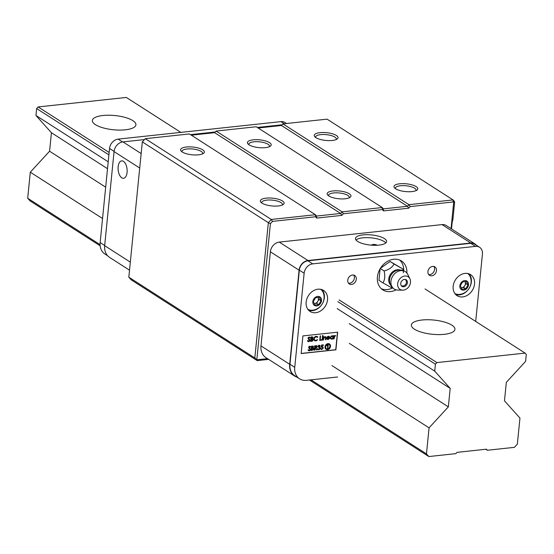 <?xml version="1.0" encoding="UTF-8"?>
<svg xmlns="http://www.w3.org/2000/svg" width="554" height="554" viewBox="0 0 554 554"><rect width="100%" height="100%" fill="white"/><g stroke="black" fill="none" stroke-linecap="round" stroke-linejoin="round"><path stroke-width="0.83" d="M125.308 129.809A21.883 7.147 5.7 0 0 135.924 124.823A21.883 7.147 5.7 0 0 125.211 117.455A21.883 7.147 5.7 0 0 102.975 115.495A21.883 7.147 5.7 0 0 92.366 120.474A21.883 7.147 5.7 0 0 103.079 127.849A21.883 7.147 5.7 0 0 125.308 129.809M444.315 334.325A21.883 7.147 5.7 0 0 454.931 329.339A21.883 7.147 5.7 0 0 444.218 321.971A21.883 7.147 5.7 0 0 421.989 320.011A21.883 7.147 5.7 0 0 411.373 324.99A21.883 7.147 5.7 0 0 422.086 332.365A21.883 7.147 5.7 0 0 444.315 334.325M487.381 450.25L486.433 449.19L457.029 452.348L455.838 453.643L428.844 456.544L426.462 453.885L429.066 427.84L448.345 406.858L450.187 388.382L434.724 371.132L435.416 364.2L436.898 362.586L525.109 353.106L526.3 354.428L525.607 361.367L506.328 382.343L504.479 400.826L519.95 418.069L517.346 444.121L514.382 447.348L487.381 450.25L485.83 449.252M525.109 353.106L425.043 288.946M180.819 132.385L126.347 97.456L38.136 106.936L109.145 152.461M436.898 362.586L339.117 299.901M108.903 154.871L36.654 108.556L38.136 106.936M435.416 364.2L337.857 301.653M108.21 161.81L35.962 115.488L36.654 108.556M434.724 371.132L337.164 308.592M107.524 168.7L51.425 132.731L35.962 115.488M450.187 388.382L349.269 323.681M105.675 187.176L49.583 151.214L51.425 132.731M448.345 406.858L349.297 343.355M102.552 218.511L30.297 172.197L49.583 151.214M429.066 427.84L331.936 365.571M100.08 244.646L27.7 198.242L30.297 172.197M426.462 453.885L310.967 379.843M100.163 245.831L30.082 200.894L27.7 198.242M428.844 456.544L309.464 380.009M318.162 297.685A3.906 3.109 122.7 0 0 318.031 297.436L318.945 299.423L317.795 301.362A3.906 3.109 122.7 0 0 318.162 297.685M314.173 303.523A3.906 3.109 122.7 0 0 314.72 303.509A3.906 3.109 122.7 0 0 317.795 301.362L316.646 303.301L318.723 304.631L314.866 305.046L313.301 301.577L315.593 297.699L319.457 297.283L321.015 300.753L318.723 304.631M316.68 305.926A5.062 4.03 -57.3 0 1 312.83 301.632A5.062 4.03 -57.3 0 1 317.636 296.397A5.062 4.03 -57.3 0 1 321.486 300.697A5.062 4.03 -57.3 0 1 316.68 305.926M320.607 289.278A11.883 9.453 -57.3 0 1 323.792 294.319A13.13 13.13 0 0 1 313.709 310.046A11.883 9.453 -57.3 0 1 312.719 310.205A11.883 9.453 -57.3 0 1 307.795 309.257M316.646 303.301L314.194 303.564M318.945 299.423L321.015 300.753M461.191 287.72A3.906 3.109 122.7 0 0 461.738 287.713A3.906 3.109 122.7 0 0 464.813 285.559A3.906 3.109 122.7 0 0 465.18 281.882A3.906 3.109 122.7 0 0 465.055 281.633M463.705 290.13A5.062 4.03 -57.3 0 1 459.848 285.829A5.062 4.03 -57.3 0 1 464.654 280.601A5.062 4.03 -57.3 0 1 468.511 284.901A5.062 4.03 -57.3 0 1 463.705 290.13M467.624 273.475A11.883 9.453 -57.3 0 1 470.81 278.517A13.13 13.13 0 0 1 460.727 294.243A11.883 9.453 -57.3 0 1 459.737 294.403A11.883 9.453 -57.3 0 1 454.813 293.461M465.069 281.633L465.962 283.62L463.663 287.505L461.212 287.768M468.033 284.95L465.741 288.835L461.884 289.243L460.319 285.781L462.618 281.896L466.475 281.48L468.033 284.95L465.962 283.62M463.663 287.505L465.741 288.835M404.441 279.41A3.906 3.109 -57.3 0 1 406.186 279.798A3.906 3.109 -57.3 0 1 407.176 283.773A3.906 3.109 -57.3 0 1 403.707 286.757A3.906 3.109 -57.3 0 1 401.962 286.376A3.906 3.109 -57.3 0 1 400.971 282.395A3.906 3.109 -57.3 0 1 404.441 279.41M403.43 272.79L402.827 268.96L394.067 264.023C392.287 267.347 388.97 269.659 384.116 270.968C385.272 275.927 384.878 279.888 382.932 282.852L391.692 287.789M403.367 290.144A7.507 5.969 -57.3 0 1 402.633 290.171A7.507 5.969 -57.3 0 1 397.71 283.364A7.507 5.969 -57.3 0 1 404.78 276.024A7.507 5.969 -57.3 0 1 409.912 278.814A7.507 5.969 -57.3 0 1 409.323 285.933A7.507 5.969 -57.3 0 1 403.367 290.144M402.633 290.171L397.786 290.074A10.318 8.206 -57.3 0 1 394.199 289.008A10.318 8.206 -57.3 0 1 390.944 281.273A10.318 8.206 -57.3 0 1 400.736 270.622A10.318 8.206 -57.3 0 1 405.334 271.64A10.318 8.206 -57.3 0 1 407.799 274.452L409.912 278.814M394.199 289.008A10.318 10.318 0 0 1 389.566 281.882L389.566 281.882A9.189 7.313 -57.3 0 1 396.927 270.407L396.927 270.407A10.318 10.318 0 0 1 405.334 271.64M402.827 268.96L390.106 261.488L380.487 268.205M394.067 264.023L390.106 261.488M384.116 270.968L380.293 268.517M380.12 268.808L378.971 280.317L382.932 282.852M282.242 205.056A10.394 3.393 5.7 0 0 282.422 204.551A10.394 3.393 5.7 0 0 280.961 202.563A10.394 3.393 5.7 0 0 266.779 200.119A10.394 3.393 5.7 0 0 261.737 202.487A10.394 3.393 5.7 0 0 261.813 203.02M266.128 198.138A11.953 3.906 -174.3 0 1 279.978 199.765A11.953 3.906 -174.3 0 1 283.253 204.502A11.953 3.906 -174.3 0 1 278.323 205.956A11.953 3.906 -174.3 0 1 260.927 202.279A11.953 3.906 -174.3 0 1 266.128 198.138M202.494 153.929A10.394 3.393 5.7 0 0 202.667 153.423A10.394 3.393 5.7 0 0 201.213 151.436A10.394 3.393 5.7 0 0 187.023 148.991A10.394 3.393 5.7 0 0 181.989 151.36A10.394 3.393 5.7 0 0 182.058 151.893M186.373 147.011A11.953 3.906 -174.3 0 1 200.223 148.638A11.953 3.906 -174.3 0 1 203.505 153.375A11.953 3.906 -174.3 0 1 198.574 154.829A11.953 3.906 -174.3 0 1 181.179 151.145A11.953 3.906 -174.3 0 1 186.373 147.011M336.347 135.46A11.953 3.906 -174.3 0 1 337.157 139.012A11.953 3.906 -174.3 0 1 327.033 140.543A11.953 3.906 -174.3 0 1 315.905 137.655A11.953 3.906 -174.3 0 1 314.831 136.783A11.953 3.906 -174.3 0 1 321.175 132.551A11.953 3.906 -174.3 0 1 336.347 135.46M336.146 139.566A10.394 3.393 5.7 0 0 336.32 139.061A10.394 3.393 5.7 0 0 334.865 137.073A10.394 3.393 5.7 0 0 323.397 134.497A10.394 3.393 5.7 0 0 315.642 136.997A10.394 3.393 5.7 0 0 315.711 137.524M416.102 186.587A11.953 3.906 -174.3 0 1 416.913 190.14A11.953 3.906 -174.3 0 1 406.788 191.677A11.953 3.906 -174.3 0 1 395.66 188.782A11.953 3.906 -174.3 0 1 394.586 187.91A11.953 3.906 -174.3 0 1 400.93 183.679A11.953 3.906 -174.3 0 1 416.102 186.587M415.902 190.694A10.394 3.393 5.7 0 0 416.075 190.188A10.394 3.393 5.7 0 0 414.621 188.201A10.394 3.393 5.7 0 0 403.146 185.625A10.394 3.393 5.7 0 0 395.397 188.125A10.394 3.393 5.7 0 0 395.466 188.651M269.521 142.641A11.953 3.906 -174.3 0 1 270.331 146.194A11.953 3.906 -174.3 0 1 260.207 147.731A11.953 3.906 -174.3 0 1 249.078 144.836A11.953 3.906 -174.3 0 1 248.005 143.964A11.953 3.906 -174.3 0 1 254.348 139.733A11.953 3.906 -174.3 0 1 269.521 142.641M269.32 146.748A10.394 3.393 5.7 0 0 269.493 146.242A10.394 3.393 5.7 0 0 268.039 144.255A10.394 3.393 5.7 0 0 256.571 141.679A10.394 3.393 5.7 0 0 248.815 144.178A10.394 3.393 5.7 0 0 248.884 144.705M349.276 193.768A11.953 3.906 -174.3 0 1 350.086 197.321A11.953 3.906 -174.3 0 1 339.962 198.858A11.953 3.906 -174.3 0 1 328.834 195.964A11.953 3.906 -174.3 0 1 327.753 195.091A11.953 3.906 -174.3 0 1 334.104 190.86A11.953 3.906 -174.3 0 1 349.276 193.768M349.075 197.875A10.394 3.393 5.7 0 0 349.249 197.369A10.394 3.393 5.7 0 0 347.794 195.382A10.394 3.393 5.7 0 0 336.32 192.806A10.394 3.393 5.7 0 0 328.57 195.306A10.394 3.393 5.7 0 0 328.64 195.839M142.323 141.907L128.819 277.18L254.826 357.96L268.33 222.687L142.323 141.907L145.287 138.68L271.301 219.46L315.406 214.723L189.392 133.936L145.287 138.68M267.52 358.646L256.814 359.795L257.208 360.612L131.201 279.832L128.819 277.18M270.407 223.664L272.499 221.385L271.301 219.46L268.33 222.687L270.407 223.664L256.814 359.795L254.826 357.96M268.669 359.38L257.208 360.612M272.499 221.385L315.503 216.766L316.687 218.089L341.853 215.388L343.341 213.768L382.329 209.578L383.52 210.908L408.679 208.2L410.168 206.587L453.165 201.968L453.657 202.515L451.053 228.615M258.164 128.002L281.467 125.495L282.949 123.881L327.061 119.145L453.068 199.925L453.165 201.968M191.338 135.183L214.64 132.683L216.122 131.063L256.218 126.755L382.232 207.542L383.423 208.865L383.52 210.908M315.503 216.766L315.406 214.723L316.59 216.046L316.687 218.089M408.679 208.2L407.481 206.282L408.963 204.668L453.068 199.925L454.259 201.254L453.657 202.515M451.496 228.899L452.202 221.835L452.888 219.716L454.647 202.072L454.259 201.254M282.949 123.881L408.963 204.668L410.168 206.587M281.467 125.495L407.481 206.282L383.423 208.865M341.853 215.388L340.648 213.463L342.137 211.85L382.232 207.542L382.329 209.578M216.122 131.063L342.137 211.85L343.341 213.768M214.64 132.683L340.648 213.463L316.59 216.046M118.147 166.712A8.753 4.467 -96.1 0 0 123.549 178.277A8.753 4.467 -96.1 0 0 127.081 172.439A8.753 4.467 -96.1 0 0 121.679 160.875A8.753 4.467 -96.1 0 0 118.147 166.712M129.518 270.172L109.595 257.402A15.63 12.437 -57.3 0 1 104.664 245.678L114.062 151.574A9.376 7.458 -57.3 0 1 122.96 141.893L144.456 139.58M190.479 134.636L215.298 131.97M257.305 127.455L282.125 124.788M107.677 255.803L104.976 254.071A15.318 12.188 -57.3 0 1 100.149 242.583L109.54 148.479A9.065 7.216 -57.3 0 1 118.147 139.116L280.933 121.624A9.065 7.216 -57.3 0 1 284.978 122.517L286.508 123.5M377.142 245.263A2.812 0.921 5.7 0 0 373.133 244.48A2.812 0.921 5.7 0 0 371.776 245.187M384.4 238.566A15.63 5.104 5.7 0 0 367.143 234.695A15.63 5.104 5.7 0 0 355.481 238.449A15.63 5.104 5.7 0 0 357.669 241.44A15.63 5.104 5.7 0 0 374.926 245.311A15.63 5.104 5.7 0 0 386.595 241.558A15.63 5.104 5.7 0 0 384.4 238.566M385.778 242.957A15.63 5.104 5.7 0 0 384.109 241.509A15.63 5.104 5.7 0 0 369.096 237.701A15.63 5.104 5.7 0 0 356 239.986M476.398 245.235A9.376 7.458 122.7 0 0 474.958 243.94L446.247 225.533A9.376 7.458 122.7 0 0 442.064 224.605L279.271 242.105A9.376 7.458 122.7 0 0 270.373 251.786L260.982 345.89A15.63 12.437 122.7 0 0 265.906 357.614L294.617 376.021A15.63 12.437 122.7 0 0 296.875 377.094M474.958 243.94A9.376 7.458 122.7 0 0 470.775 243.012L307.982 260.512A9.376 7.458 122.7 0 0 299.084 270.193L289.694 364.297A15.63 12.437 122.7 0 0 294.617 376.021M330.53 346.389A3.151 2.507 122.7 0 0 329.54 344.027A3.151 2.507 122.7 0 0 326.805 344.221A3.151 2.507 122.7 0 0 325.15 346.97A3.151 2.507 122.7 0 0 326.14 349.332A3.151 2.507 122.7 0 0 328.875 349.138A3.151 2.507 122.7 0 0 330.53 346.389M329.457 343.979A3.151 2.507 122.7 0 0 329.381 343.923A3.151 2.507 122.7 0 0 326.645 344.117A3.151 2.507 122.7 0 0 324.99 346.866A3.151 2.507 122.7 0 0 325.981 349.228A3.151 2.507 122.7 0 0 326.064 349.276M326.403 348.75A2.521 2.008 122.7 0 0 329.838 346.347A2.521 2.008 122.7 0 0 329.124 344.505M325.683 346.908A2.521 2.008 122.7 0 0 326.479 348.805A2.521 2.008 122.7 0 0 328.667 348.646A2.521 2.008 122.7 0 0 329.997 346.444A2.521 2.008 122.7 0 0 329.201 344.553A2.521 2.008 122.7 0 0 327.012 344.706A2.521 2.008 122.7 0 0 325.683 346.908M327.532 299.811A12.507 9.951 -57.3 0 1 320.946 310.725A12.507 9.951 -57.3 0 1 310.088 311.487A12.507 9.951 -57.3 0 1 306.147 302.11A12.507 9.951 -57.3 0 1 312.733 291.196A12.507 9.951 -57.3 0 1 323.591 290.428A12.507 9.951 -57.3 0 1 327.532 299.811M308.62 310.275A12.507 9.951 122.7 0 0 321.313 305.302M322.65 303.218A12.507 9.951 122.7 0 0 324.339 297.768A12.507 9.951 122.7 0 0 321.874 289.603M453.165 286.307A12.507 9.951 122.7 0 0 457.112 295.691A12.507 9.951 122.7 0 0 467.964 294.922A12.507 9.951 122.7 0 0 474.549 284.008A12.507 9.951 122.7 0 0 470.609 274.632A12.507 9.951 122.7 0 0 459.751 275.393A12.507 9.951 122.7 0 0 453.165 286.307M455.637 294.472A12.507 9.951 122.7 0 0 468.338 289.5M469.674 287.415A12.507 9.951 122.7 0 0 471.364 281.965A12.507 9.951 122.7 0 0 468.892 273.801M356.291 279.264A5 3.982 -57.3 0 1 353.653 283.634A5 3.982 -57.3 0 1 349.311 283.939A5 3.982 -57.3 0 1 347.739 280.185A5 3.982 -57.3 0 1 350.37 275.816A5 3.982 -57.3 0 1 354.712 275.511A5 3.982 -57.3 0 1 356.291 279.264M353.646 275.075A5 3.982 -57.3 0 1 354.38 278.039A5 3.982 -57.3 0 1 348.473 283.149M427.93 271.564A5 3.982 122.7 0 0 429.509 275.317A5 3.982 122.7 0 0 433.851 275.013A5 3.982 122.7 0 0 436.483 270.65A5 3.982 122.7 0 0 434.904 266.896A5 3.982 122.7 0 0 430.562 267.201A5 3.982 122.7 0 0 427.93 271.564M428.664 274.528A5 3.982 122.7 0 0 434.571 269.417A5 3.982 122.7 0 0 433.837 266.453M406.878 273.011A17.195 13.677 122.7 0 0 401.394 260.941A17.195 13.677 122.7 0 0 386.463 261.987A17.195 13.677 122.7 0 0 377.406 276.993A17.195 13.677 122.7 0 0 382.828 289.894A17.195 13.677 122.7 0 0 396.089 289.839M381.325 288.731A17.195 13.677 122.7 0 0 392.738 287.872M325.627 339.789L325.807 337.573L325.122 337.026L324.125 337.795L323.446 340.024L323.758 336.839L324.062 337.379L325.226 336.631L326.14 337.268L325.981 339.754L325.468 339.685L325.475 337.061M323.446 340.024L323.598 336.735L324.118 336.804M324.09 337.04L325.787 336.742M309.534 337.677L308.8 337.711L308.509 338.335L309.859 339.775L309.866 340.869L308.862 341.7L307.879 341.416L307.477 340.793L307.83 340.53L308.626 341.167L309.478 340.343L308.1 338.716L308.1 337.746L309.208 337.026L310.205 337.753L309.582 337.711M310.455 347.213L309.734 346.742L309.097 347.351L310.524 349.089L310.337 350.239L309.451 350.855L308.405 350.509L308.066 349.948L308.426 349.692L309.146 350.405L310.074 349.498L308.654 347.801L308.689 346.901L309.658 346.188L310.746 346.818L310.455 347.213L310.025 346.776M313.225 348.078L313.751 348.819L313.412 349.879L311.133 350.447L311.57 346.091L313.495 346.389L313.128 348.009M318.287 349.339L319.395 349.193L319.9 348.265L318.612 347.49L319.651 345.862L317.92 346.52L318.197 345.925L319.104 345.294L320.094 345.634L319.706 347.233L320.226 348.494L319.118 349.775L317.608 349.359L317.394 348.618L318.356 349.311L319.319 349.027L319.513 347.67M317.92 346.52L318.543 345.343L319.9 345.44M321.223 348.923L322.206 348.75L322.753 347.774L322.435 347.039L320.995 347.233L321.618 345.01L323.245 344.837L323.363 345.384L322.012 345.53L321.715 346.589M321.736 346.52L323.017 346.866L323.211 348.175L321.729 349.539L320.87 349.255L320.482 348.341L321.244 348.93M327.511 339.02L329.568 338.549L327.975 339.588L326.728 338.577L327.386 336.603L328.965 336.264M322.567 335.551L323.141 335.786L322.913 336.243L322.345 336.008L322.629 335.523M322.068 340.052L322.74 336.832L322.58 340.114L322.068 340.052M321.763 339.761L321.715 340.211L319.679 340.308L320.468 335.918L320.24 339.927L321.763 339.761L320.247 339.81M317.518 337.4L316.154 336.832L314.755 337.594L314.201 339.055L314.707 340.232L315.808 340.516L317.581 339.858L316.036 340.918L314.423 340.606L313.848 339.096L314.471 337.379L315.995 336.416L317.297 336.562L317.858 337.109L317.061 336.984M314.748 340.26L315.856 340.378L317.297 339.637M314.589 340.731L313.709 339.408L314.173 337.469L315.621 336.368L317.394 336.624M312.719 337.061L313.058 337.898L312.504 338.875L313.121 339.443L313.024 340.391L312.172 341.188L310.697 341.396L310.974 336.936L312.387 336.88M301.154 353.438L335.738 349.719L337.483 332.192M333.051 336.209L333.099 335.717L333.612 335.779L333.293 338.965L332.802 338.667M332.94 339.006L332.996 338.452L332.095 339.117L331.063 339.076L330.246 337.594L331.195 336.049L332.275 335.786L333.196 336.41L333.099 335.717M334.727 336.001L335.689 335.613L334.734 336.437L334.007 338.889L334.166 335.606L334.651 335.953M334.664 335.766L335.689 335.613M316.542 349.989L315.281 348.134L314.797 350.176L314.277 350.107L314.714 345.751L317.096 346.056L317.026 347.4L315.725 348.085L316.978 349.941L316.382 349.886L315.198 348.141M327.192 345.779L327.795 345.738L327.871 348.21L328.203 345.045L327.005 345.537L328.003 344.9M327.594 348.258L327.622 345.758M337.656 332.178L302.906 335.911L301.147 353.556L335.897 349.823L337.656 332.178M475.706 321.431L482.43 254.071A9.065 7.216 122.7 0 0 479.57 247.271A9.065 7.216 122.7 0 0 475.533 246.378L312.74 263.87A9.065 7.216 122.7 0 0 304.139 273.233L294.742 367.337A15.318 12.188 122.7 0 0 299.576 378.825A15.318 12.188 122.7 0 0 306.404 380.335L337.621 376.983M479.57 247.271L474.785 244.203A9.065 7.216 122.7 0 0 470.748 243.31L307.955 260.802A9.065 7.216 122.7 0 0 299.354 270.165L289.957 364.269A15.318 12.188 122.7 0 0 294.79 375.757L299.576 378.825M403.693 270.781A17.195 13.677 122.7 0 0 399.704 260.055M311.923 337.393L311.445 337.448L311.306 338.84L312.491 338.058L312.428 337.434L311.923 337.393M311.542 338.819L312.539 338.362L312.463 337.476M311.604 340.855L312.47 340.558L312.788 339.685L311.258 339.29L311.099 340.911L312.477 340.274L312.449 339.304M310.697 341.396L310.974 336.936M311.133 337.04L311.743 336.853M311.909 336.957L312.317 336.86M319.838 340.412L320.115 335.953M320.274 336.056L320.627 336.015M322.227 340.156L322.38 336.867M322.539 336.971L322.899 336.936M322.608 336.243L322.504 335.586M329.256 336.437L329.789 337.85L327.199 338.127L327.926 339.193L329.014 338.439M327.421 339.457L326.86 338.542L327.047 337.386L328.82 336.209M327.324 337.608L329.311 337.393L329.014 336.763M329.471 337.497L328.46 336.666L327.276 337.732L329.311 337.393M332.178 336.271L330.897 337.171L331.126 338.612L332.102 338.549L332.802 337.815L332.864 336.728L332.178 336.271M331.126 338.612L331.957 338.771L332.885 338.072L333.086 337.047L332.594 336.361M333.259 335.821L333.612 335.779M330.946 339.006L330.419 338.175L330.579 337.054L331.5 336.07L332.573 335.869M334.007 338.889L334.166 335.606M334.325 335.703L334.678 335.669M321.154 347.337L321.618 345.01M321.777 345.114L323.404 344.941M321.403 349.034L322.795 348.321L322.518 347.074M321.112 349.415L320.482 348.341M320.641 348.438L321.001 348.404M321.812 346.652L322.587 346.555M318.772 347.593L319.81 346.596L319.651 345.862M317.989 349.692L317.394 348.618M317.553 348.715L317.906 348.681M315.766 347.642L316.59 347.372L316.853 346.499L315.184 346.264L315.039 347.718L316.507 347.192L316.569 346.208M315.053 347.6L315.607 347.545M314.437 350.211L314.714 345.751M314.873 345.855L316.639 345.703M312.2 350.01L313.065 349.712L313.391 348.902L311.854 348.445L311.694 350.066L312.989 349.526L313.045 348.459M313.142 346.652L312.034 346.603L311.895 348.002L312.975 347.42L313.072 346.61M312.137 347.974L313.135 347.517L313.058 346.638M311.293 350.55L311.57 346.091M311.729 346.195L313.045 346.056M309.146 350.405L310.233 349.498L308.765 347.268L310.178 346.285M308.696 350.724L308.066 349.948M308.225 350.052L308.585 349.789M309.859 338.058L309.506 337.698M308.343 341.139L309.194 341.126L309.638 340.336L308.301 338.896L308.204 337.982L309.582 337.13M308.107 341.569L307.477 340.793M307.636 340.89L307.989 340.634M390.501 284.867A9.002 7.16 -57.3 0 1 389.635 275.795A9.002 7.16 -57.3 0 1 397.301 269.736A9.002 7.16 -57.3 0 1 400.03 270.006M141.159 153.562L122.96 141.893M139.712 168.021L114.062 151.574M130.322 262.125L104.664 245.678M280.933 121.624L284.244 123.743M100.149 242.583L104.685 245.491M109.54 148.479L114.082 151.387M118.147 139.116L122.559 141.949M260.982 345.89L289.694 364.297M270.373 251.786L299.084 270.193M279.271 242.105L307.982 260.512M442.064 224.605L470.775 243.012M304.139 273.233L299.354 270.165M312.74 263.87L307.955 260.802M294.742 367.337L289.957 364.269M475.533 246.378L470.748 243.31M401.262 285.705A3.802 3.802 0 0 0 405.286 279.438"/></g></svg>
